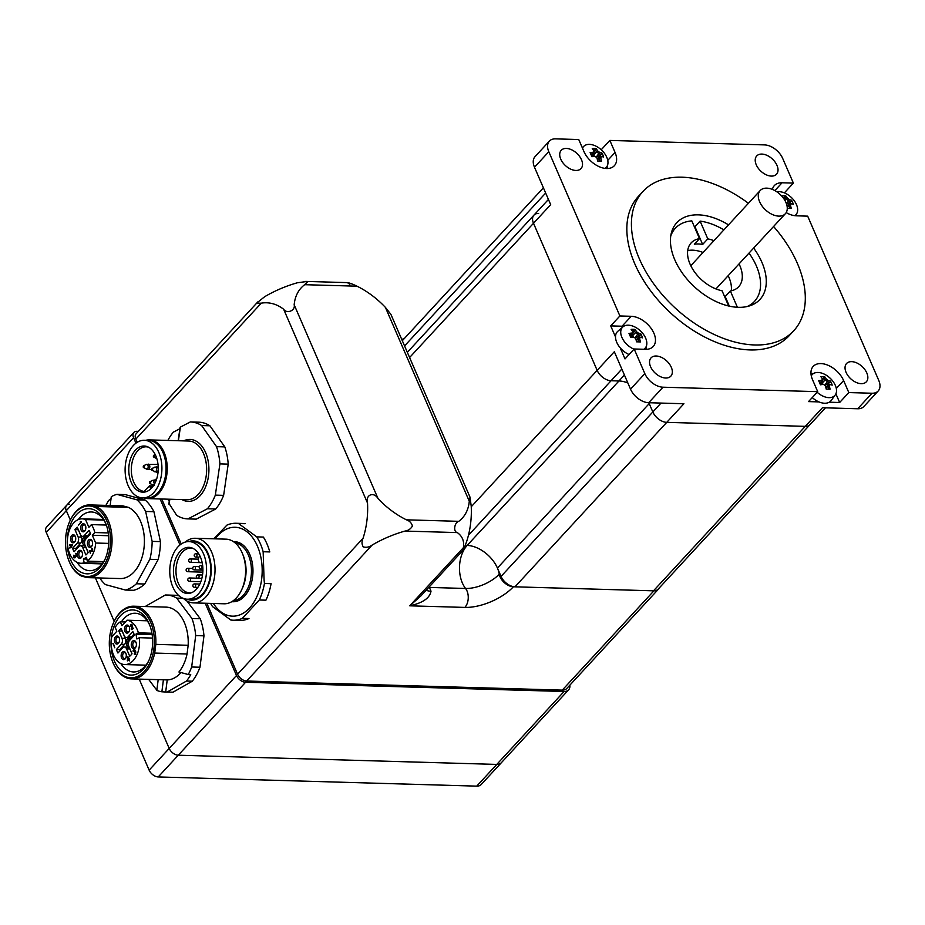 <?xml version="1.0" encoding="UTF-8"?>
<svg xmlns="http://www.w3.org/2000/svg" width="925" height="925" viewBox="0 0 925 925"><rect width="100%" height="100%" fill="white"/><g stroke="black" fill="none" stroke-linecap="round" stroke-linejoin="round"><path stroke-width="1.39" d="M753.655 248.073A56.575 35.138 -137.3 0 1 759.934 299.457A56.575 35.138 -137.3 0 1 694.525 286.912A56.575 35.138 -137.3 0 1 676.788 222.717A56.575 35.138 -137.3 0 1 698.352 214.854A56.575 35.138 -137.3 0 1 728.507 224.867M623.612 326.352A20.211 12.545 42.7 0 0 622.051 326.224L610.72 325.901L619.889 315.968L631.208 316.292A20.211 12.545 -137.3 0 1 650.992 328.202A20.211 12.545 -137.3 0 1 653.212 346.517A20.211 12.545 -137.3 0 1 645.5 349.315L634.18 348.991L625.011 358.923L620.236 347.881M646.286 349.326A20.211 12.545 42.7 0 0 645.974 346.991M601.227 149.769L609.853 140.427L615.056 152.452A20.211 12.545 -137.3 0 1 614.35 165.714A20.211 12.545 -137.3 0 1 598.729 166.477A20.211 12.545 -137.3 0 1 583.952 151.561L578.749 139.536L555.532 138.866A16.164 10.036 -137.3 0 0 549.369 141.109A16.164 10.036 -137.3 0 0 548.803 151.712L619.889 315.968M607.436 168.523A20.211 12.545 42.7 0 0 607.124 166.199M818.949 401.901L808.543 401.6L817.712 391.668L812.508 379.643A20.211 12.545 -137.3 0 1 813.214 366.392A20.211 12.545 -137.3 0 1 828.823 365.618A20.211 12.545 -137.3 0 1 843.612 380.545L848.815 392.57L839.646 402.502L835.899 393.83M813.306 373.642A20.211 12.545 42.7 0 0 810.959 373.515M839.646 402.502L829.251 402.202M615.507 336.943L610.72 325.901M786.192 212.6A20.211 12.545 -137.3 0 0 796.344 215.814L807.675 216.138L878.75 380.395A16.164 10.036 -137.3 0 1 878.183 390.998A16.164 10.036 -137.3 0 1 872.021 393.241L857.706 408.757L822.452 407.74L805.27 426.356A12.395 7.701 42.7 0 0 809.999 424.633A12.395 7.701 -137.3 0 1 805.27 426.356L666.752 422.355L805.27 426.356L653.489 590.821A12.395 7.701 42.7 0 0 658.207 589.098L825.505 407.833M661.028 403.08L652.83 411.96A12.395 7.701 42.7 0 0 666.752 422.355A12.395 7.701 -137.3 0 1 652.83 411.96L649.211 403.589A26.941 16.731 42.7 0 0 648.818 402.722A26.941 16.731 -137.3 0 1 649.211 403.589L652.83 411.96L501.049 576.425A12.395 7.701 42.7 0 0 514.971 586.82L653.489 590.821M627.855 382.973A26.941 16.731 42.7 0 0 618.941 380.973L611.067 380.742A12.395 7.701 -137.3 0 1 597.145 370.347A12.395 7.701 42.7 0 0 611.067 380.742L618.941 380.973A26.941 16.731 -137.3 0 1 627.855 382.973M644.841 373.642L630.526 389.147A16.164 10.036 42.7 0 0 648.679 402.722L663.005 387.205A16.164 10.036 -137.3 0 1 644.841 373.642L634.18 348.991M548.433 199.442L533.933 215.143A12.395 7.701 42.7 0 0 533.505 223.272A12.395 7.701 -137.3 0 1 533.933 215.143A12.395 7.701 -137.3 0 1 538.662 213.421M409.59 357.536L533.505 223.272L597.145 370.347L533.505 223.272L550.687 204.656L534.488 167.228L548.803 151.712M630.526 389.147L614.327 351.731L471.241 506.761M771.381 176.097A13.47 8.371 -137.3 0 1 758.199 168.165A13.47 8.371 -137.3 0 1 756.719 155.955A13.47 8.371 -137.3 0 1 761.853 154.082A13.47 8.371 -137.3 0 1 775.046 162.014A13.47 8.371 -137.3 0 1 776.514 174.224A13.47 8.371 -137.3 0 1 771.381 176.097M861.21 383.667A13.47 8.371 -137.3 0 1 848.017 375.735A13.47 8.371 -137.3 0 1 846.548 363.525A13.47 8.371 -137.3 0 1 851.682 361.652A13.47 8.371 -137.3 0 1 864.863 369.584A13.47 8.371 -137.3 0 1 866.343 381.794A13.47 8.371 -137.3 0 1 861.21 383.667M514.971 586.82L683.933 403.739L648.679 402.722M773.566 226.486A102.64 63.756 -137.3 0 1 793.789 330.699A102.64 63.756 -137.3 0 1 675.123 307.944A102.64 63.756 -137.3 0 1 642.933 191.475A102.64 63.756 -137.3 0 1 682.06 177.207A102.64 63.756 -137.3 0 1 748.429 203.292M793.789 330.699L789.21 335.671A102.64 63.756 -137.3 0 1 670.544 312.904A102.64 63.756 -137.3 0 1 638.354 196.435L642.933 191.475M549.369 141.109L535.055 156.626A16.164 10.036 42.7 0 0 534.488 167.228M609.853 140.427L764.559 144.901A16.164 10.036 -137.3 0 1 782.712 158.464L793.384 183.115L784.377 192.863M872.021 393.241L848.815 392.57M772.375 189.417A20.211 12.545 -137.3 0 1 774.352 185.59A20.211 12.545 -137.3 0 1 782.053 182.78L793.384 183.115M817.712 391.668L663.005 387.205M656.172 356.009A13.47 8.371 -137.3 0 1 669.365 363.941A13.47 8.371 -137.3 0 1 670.833 376.151A13.47 8.371 -137.3 0 1 665.699 378.024A13.47 8.371 -137.3 0 1 652.518 370.081A13.47 8.371 -137.3 0 1 651.038 357.882A13.47 8.371 -137.3 0 1 656.172 356.009M566.354 148.439A13.47 8.371 -137.3 0 1 579.536 156.371A13.47 8.371 -137.3 0 1 581.016 168.581A13.47 8.371 -137.3 0 1 575.882 170.454A13.47 8.371 -137.3 0 1 562.689 162.511A13.47 8.371 -137.3 0 1 561.221 150.312A13.47 8.371 -137.3 0 1 566.354 148.439M857.706 408.757A16.164 10.036 42.7 0 0 863.869 406.514L878.183 390.998M694.305 226.625A53.881 33.473 -137.3 0 1 694.952 226.706L700.109 221.121A53.881 33.473 -137.3 0 1 723.882 229.886M749.019 253.092A53.881 33.473 -137.3 0 1 754.522 301.353A53.881 33.473 -137.3 0 1 747.169 306.533M670.752 236.014A53.881 33.473 -137.3 0 1 675.331 228.267A53.881 33.473 -137.3 0 1 691.819 220.878L699.508 238.638A32.329 20.084 42.7 0 0 691.172 242.882A32.329 20.084 42.7 0 0 693.241 270.031A32.329 20.084 42.7 0 0 722.055 290.739L728.657 306.002M694.952 226.706L702.642 244.466A32.329 20.084 42.7 0 0 698.34 243.98A32.329 20.084 42.7 0 0 694.351 244.223L699.508 238.638M713.903 240.685A32.329 20.084 42.7 0 0 707.798 238.881L700.109 221.121M707.798 238.881L702.642 244.466M737.398 307.285L730.345 290.982A32.329 20.084 42.7 0 0 738.682 286.738A32.329 20.084 42.7 0 0 739.052 263.891M724.61 296.647A32.329 20.084 42.7 0 0 725.188 296.567L730.345 290.982M725.188 296.567L729.339 306.152M687.703 250.606A32.329 20.084 -137.3 0 1 692.605 250.178A32.329 20.084 -137.3 0 1 703.023 252.479M728.172 275.685A32.329 20.084 -137.3 0 1 731.259 290.808M760.2 190.527A17.113 10.626 42.7 0 0 765.565 209.94A17.113 10.626 42.7 0 0 785.348 213.733A17.113 10.626 42.7 0 0 783.475 198.227A17.113 10.626 42.7 0 0 766.721 188.145A17.113 10.626 42.7 0 0 760.2 190.527L691.472 265.001A17.113 10.626 42.7 0 0 690.836 265.81M715.857 288.901A17.113 10.626 42.7 0 0 716.609 288.207L785.348 213.733M543.403 187.821L402.78 340.203A12.395 7.701 42.7 0 0 402.34 340.758M501.049 576.425L497.43 568.054A26.941 16.731 42.7 0 0 467.16 545.438L465.24 545.38L467.16 545.438A26.941 16.731 -137.3 0 1 499.257 574.148A25.877 11.782 -23.4 0 1 465.576 588.473A26.941 17.193 91.7 0 1 467.16 545.438L624.421 375.041M787.256 207.778A26.316 16.789 91.7 0 1 787.36 208.31A25.75 2.162 -2.3 0 1 789.36 208.356A25.75 2.162 -2.3 0 1 791.21 208.414A26.316 16.789 -88.3 0 0 790.424 205.177A26.004 3.365 -53.2 0 0 791.141 203.812L789.892 203.454A25.276 11.505 156.6 0 1 791.939 203.916A25.276 11.505 156.6 0 1 792.054 203.951L793.349 204.344A25.75 22.223 -52.6 0 0 791.58 200.251A26.316 11.979 156.6 0 0 789.372 199.719A26.004 20.096 -152.4 0 0 787.441 198.274L786.238 199.176A25.067 19.379 27.6 0 1 788.898 201.164A25.276 11.505 -23.4 0 1 791.072 201.673L786.597 204.263M789.372 199.719L786.458 203.835M787.441 198.274A26.316 16.789 -88.3 0 0 785.811 195.95A25.75 18.142 126.3 0 0 781.96 195.834A26.316 16.789 91.7 0 1 783.591 198.17A26.004 3.365 126.8 0 1 783.521 198.297M783.591 198.17L784.088 199.118M787.117 206.46L789.892 203.454A25.067 3.237 126.8 0 1 788.909 205.338L788.898 205.35A25.276 16.13 91.7 0 1 789.661 208.356M790.424 205.177L788.909 205.338L787.256 207.131M791.141 203.812A26.316 11.979 -23.4 0 1 793.083 204.252A26.316 11.979 -23.4 0 1 793.349 204.344M791.58 200.251L791.072 201.673M787.51 208.31A25.276 16.13 -88.3 0 0 787.163 206.761M784.007 198.968L784.654 196.886A25.276 16.13 91.7 0 1 786.227 199.176L784.967 200.54M776.896 191.857A15.413 9.574 -137.3 0 1 779.162 191.672A15.413 9.574 -137.3 0 1 793.939 200.332A15.413 9.574 -137.3 0 1 796.367 214.195A15.413 9.574 -137.3 0 1 794.783 215.687M784.654 196.886L785.811 195.95M826.303 379.077A26.316 16.789 -88.3 0 0 824.672 376.741A25.75 18.142 126.3 0 0 820.822 376.637A26.316 16.789 91.7 0 1 822.441 378.961A26.004 3.365 126.8 0 1 821.735 380.337A26.316 11.979 156.6 0 0 818.683 380.718A25.75 6.232 73.9 0 1 820.452 384.8A26.316 11.979 -23.4 0 1 823.504 384.418A26.004 20.096 27.6 0 1 825.435 385.864A26.316 16.789 91.7 0 1 826.222 389.113A25.75 2.162 -2.3 0 1 828.222 389.147A25.75 2.162 -2.3 0 1 830.072 389.217A26.316 16.789 -88.3 0 0 829.286 385.979A26.004 3.365 -53.2 0 0 830.003 384.615L828.754 384.257A25.276 11.505 156.6 0 1 830.8 384.719A25.276 11.505 156.6 0 1 830.916 384.754L832.199 385.135A25.75 22.223 -52.6 0 0 830.43 381.054A26.316 11.979 156.6 0 0 828.233 380.522A26.004 20.096 -152.4 0 0 826.303 379.077L825.1 379.978A25.067 19.379 27.6 0 1 827.759 381.967A25.276 11.505 -23.4 0 1 829.933 382.476L824.846 385.413M828.233 380.522L824.707 385.297M821.735 380.337L821.955 381.794A25.067 3.237 -53.2 0 0 822.938 379.921L822.441 378.961M825.435 385.864L825.609 386.072A25.276 16.13 -88.3 0 1 826.372 389.113M823.504 384.418L822.926 384.083A25.276 11.505 156.6 0 0 820.29 384.384M825.944 387.286L828.754 384.257A25.067 3.237 126.8 0 1 827.759 386.141L827.759 386.153A25.276 16.13 91.7 0 1 828.511 389.159M829.286 385.979L827.759 386.141L826.106 387.933M830.003 384.615A26.316 11.979 -23.4 0 1 831.933 385.054A26.316 11.979 -23.4 0 1 832.199 385.135M830.43 381.054L829.933 382.476M819.33 382.106A25.276 11.505 -23.4 0 1 821.943 381.817L821.955 381.794M822.868 379.77L823.516 377.689A25.276 16.13 91.7 0 1 825.077 379.978L821.631 383.713L822.626 380.557M821.943 381.817L820.07 383.852M811.271 375.839A15.413 9.574 -137.3 0 1 812.624 374.151A15.413 9.574 -137.3 0 1 818.024 372.474A15.413 9.574 -137.3 0 1 832.801 381.135A15.413 9.574 -137.3 0 1 835.217 394.998L831.217 400.456A16.164 10.036 -137.3 0 1 824.614 403.242A16.164 10.036 -137.3 0 1 812.266 397.577M835.217 394.998A15.413 9.574 -137.3 0 1 828.927 397.658A15.413 9.574 -137.3 0 1 817.168 392.258M823.516 377.689L824.672 376.741M597.747 150.983A26.316 16.789 -88.3 0 0 596.116 148.659A25.75 18.142 126.3 0 0 592.266 148.543A26.316 16.789 91.7 0 1 593.896 150.879A26.004 3.365 126.8 0 1 593.179 152.243A26.316 11.979 156.6 0 0 590.127 152.625A25.75 6.232 73.9 0 1 591.896 156.707A26.316 11.979 -23.4 0 1 594.948 156.337A26.004 20.096 27.6 0 1 596.879 157.782A26.316 16.789 91.7 0 1 597.666 161.019A25.75 2.162 -2.3 0 1 599.666 161.066A25.75 2.162 -2.3 0 1 601.516 161.123A26.316 16.789 -88.3 0 0 600.73 157.886A26.004 3.365 -53.2 0 0 601.447 156.522L600.198 156.163A25.276 11.505 156.6 0 1 602.244 156.626A25.276 11.505 156.6 0 1 602.36 156.66L603.643 157.053A25.75 22.223 -52.6 0 0 601.874 152.96A26.316 11.979 156.6 0 0 599.678 152.428A26.004 20.096 -152.4 0 0 597.747 150.983L596.544 151.885A25.067 19.379 27.6 0 1 599.203 153.874A25.276 11.505 -23.4 0 1 601.377 154.383L596.29 157.319M599.678 152.428L596.151 157.204M593.179 152.243L593.399 153.712A25.067 3.237 -53.2 0 0 594.382 151.827L593.896 150.879M596.879 157.782L597.053 157.99A25.276 16.13 -88.3 0 1 597.816 161.019M594.948 156.337L594.393 156.001A25.276 11.505 156.6 0 0 591.734 156.302M597.388 159.192L600.198 156.163A25.067 3.237 126.8 0 1 599.203 158.048L599.203 158.059A25.276 16.13 91.7 0 1 599.955 161.066M600.73 157.886L599.203 158.048L597.55 159.84M601.447 156.522A26.316 11.979 -23.4 0 1 603.378 156.972A26.316 11.979 -23.4 0 1 603.643 157.053M601.874 152.96L601.377 154.383M590.774 154.024A25.276 11.505 -23.4 0 1 593.388 153.723L591.514 155.758M594.312 151.677L594.96 149.596A25.276 16.13 91.7 0 1 596.532 151.885L593.075 155.631L594.07 152.463M582.496 148.197A15.413 9.574 -137.3 0 1 584.068 146.058A15.413 9.574 -137.3 0 1 589.468 144.381A15.413 9.574 -137.3 0 1 604.245 153.041A15.413 9.574 -137.3 0 1 606.661 166.916A15.413 9.574 -137.3 0 1 605.089 168.396M594.96 149.596L596.116 148.659M636.597 331.786A26.316 16.789 -88.3 0 0 634.978 329.462A25.75 18.142 126.3 0 0 631.128 329.346A26.316 16.789 91.7 0 1 632.746 331.682A26.004 3.365 126.8 0 1 632.029 333.046A26.316 11.979 156.6 0 0 628.988 333.428A25.75 6.232 73.9 0 1 630.757 337.509A26.316 11.979 -23.4 0 1 633.798 337.128A26.004 20.096 27.6 0 1 635.741 338.573A26.316 16.789 91.7 0 1 636.516 341.822A25.75 2.162 -2.3 0 1 638.528 341.868A25.75 2.162 -2.3 0 1 640.378 341.926A26.316 16.789 -88.3 0 0 639.591 338.689A26.004 3.365 -53.2 0 0 640.297 337.324L639.048 336.966A25.276 11.505 156.6 0 1 641.106 337.428A25.276 11.505 156.6 0 1 641.222 337.463L642.505 337.856A25.75 22.223 -52.6 0 0 640.736 333.763A26.316 11.979 156.6 0 0 638.528 333.231A26.004 20.096 -152.4 0 0 636.597 331.786L635.406 332.688A25.067 19.379 27.6 0 1 638.065 334.677A25.276 11.505 -23.4 0 1 640.239 335.185L635.151 338.122M638.528 333.231L635.001 338.007M632.029 333.046L632.261 334.503A25.067 3.237 -53.2 0 0 633.243 332.63L632.746 331.682M635.741 338.573L635.914 338.781A25.276 16.13 -88.3 0 1 636.678 341.822M633.798 337.128L633.232 336.792A25.276 11.505 156.6 0 0 630.596 337.105M636.25 339.995L639.048 336.966A25.067 3.237 126.8 0 1 638.065 338.851L638.053 338.862A25.276 16.13 91.7 0 1 638.817 341.868M639.591 338.689L638.065 338.851L636.412 340.643M640.297 337.324A26.316 11.979 -23.4 0 1 642.239 337.764A26.316 11.979 -23.4 0 1 642.505 337.856M640.736 333.763L640.239 335.185M629.624 334.827A25.276 11.505 -23.4 0 1 632.249 334.526L630.376 336.561M633.163 332.48L633.822 330.398A25.276 16.13 91.7 0 1 635.382 332.688L631.937 336.422L632.92 333.266M629.069 354.529A16.164 10.036 -137.3 0 1 617.091 343.106A16.164 10.036 -137.3 0 1 617.819 331.289L622.93 326.86A15.413 9.574 -137.3 0 1 628.329 325.184A15.413 9.574 -137.3 0 1 643.106 333.844A15.413 9.574 -137.3 0 1 645.523 347.708A15.413 9.574 -137.3 0 1 643.823 349.268M634.018 349.176A15.413 9.574 -137.3 0 1 622.317 338.296A15.413 9.574 -137.3 0 1 622.93 326.86M633.822 330.398L634.978 329.462M470.004 497.141L390.928 314.408L385.413 307.412L469.287 501.246L470.027 497.188L471.207 506.079A64.657 41.255 -88.3 0 1 466.72 541.287C464.362 548.34 461.691 553.381 463.356 547.716L463.02 550.294L420.91 595.92L409.729 605.817C422.713 602.973 429.801 598.105 431.004 591.214A16.164 5.943 -17.4 0 1 426.228 590.162M469.287 501.246A64.657 40.157 -137.3 0 1 458.777 521.33L406.433 519.827A64.657 40.157 -137.3 0 1 378.047 498.61L294.173 304.776A64.657 40.157 -137.3 0 1 304.683 284.692L357.015 286.195C350.413 282.957 344.759 281.454 349.87 284.252M357.015 286.195A64.657 40.157 -137.3 0 1 385.413 307.412M258.144 301.562L136.102 433.802A8.082 5.018 42.7 0 0 135.825 439.109L261.278 303.157L257.52 303.261L257.474 302.452L264.642 296.728A64.657 29.427 156.6 0 1 297.526 282.738L306.626 281.535L307.227 282.113L304.683 284.692M261.278 303.157A64.657 41.255 91.7 0 1 283.651 309.251L367.526 503.084C365.109 494.933 373.827 491.221 378.047 498.61M294.173 304.776C295.63 310.499 286.9 314.222 283.651 309.251M135.825 439.109L137.201 442.3M161.736 499.003L181.219 544.016M206.865 603.285L237.575 674.232A8.082 5.018 42.7 0 0 246.651 681.02L372.116 545.079C369.41 547.126 366.462 547.739 363.271 546.918C361.675 544.27 361.606 541.391 363.039 538.292L237.575 674.232M367.526 503.084A64.657 41.255 91.7 0 1 363.039 538.292M406.433 519.827C409.567 520.902 411.567 522.96 412.423 526.013C410.804 528.869 408.33 530.568 405 531.077L457.332 532.592C453.077 531.944 454.267 522.602 458.777 521.33M372.116 545.079A64.657 29.427 -23.4 0 1 405 531.077M457.332 532.592A64.657 29.427 -23.4 0 1 463.356 547.716L409.729 605.817L464.882 607.413A37.266 16.962 156.6 0 0 513.375 586.774L653.906 590.832L562.261 690.131L246.651 681.02M562.261 690.131A11.852 7.365 42.7 0 0 566.782 688.489L658.415 589.19A11.852 7.365 -137.3 0 1 653.906 590.832M659.201 588.023A11.852 7.365 -137.3 0 1 658.415 589.19M513.375 586.774A11.852 7.365 -137.3 0 1 499.257 574.148M401.855 339.648A11.852 7.365 -137.3 0 1 404.294 338.55M156.556 466.778A2.694 1.723 91.7 0 1 157.655 467.46A2.694 1.723 91.7 0 1 158.071 470.443A2.694 1.723 91.7 0 1 156.406 472.166L151.804 470.224A0.925 0.59 91.7 0 1 152.417 468.651A0.925 0.59 91.7 0 1 151.804 470.224L151.862 468.455L156.556 466.778M201.627 425.546A48.493 30.941 -88.3 0 0 190.538 421.95L198.829 422.182A48.493 30.941 -88.3 0 1 209.917 425.789L201.627 425.546L216.519 446.648A48.493 30.941 91.7 0 1 219.907 463.887L215.34 495.129A48.493 30.941 91.7 0 1 207.42 508.762L187.96 518.902A48.493 30.941 91.7 0 1 187.74 518.89A48.493 30.941 91.7 0 1 176.64 515.283L169.171 503.743M167.864 440.427A48.493 30.941 91.7 0 1 173.333 432.148L179.901 428.738M198.829 422.182A48.493 30.941 -88.3 0 0 198.609 422.182L190.758 421.95M190.538 421.95A48.493 30.941 -88.3 0 0 190.307 421.939L180.387 427.107L178.398 440.728M144.092 497.962A29.369 18.731 -88.3 0 0 147.642 498.598A29.369 18.731 -88.3 0 0 162.21 488.678A29.369 18.731 -88.3 0 0 161.274 447.238A29.369 18.731 -88.3 0 0 149.341 439.895A29.369 18.731 -88.3 0 0 145.757 440.323M209.917 425.789L224.81 446.891A48.493 30.941 91.7 0 1 228.209 464.13L223.63 495.361A48.493 30.941 91.7 0 1 215.71 508.993L196.25 519.133A48.493 30.941 91.7 0 1 196.031 519.133A48.493 30.941 91.7 0 1 195.811 519.122M216.519 446.648L224.81 446.891M167.714 499.176L169.263 501.373M144.346 440.288L148.497 440.404A28.825 18.396 91.7 0 1 165.598 474.941A28.825 18.396 91.7 0 1 146.832 498.032L142.681 497.916A28.825 18.396 -88.3 0 0 161.447 474.826A28.825 18.396 -88.3 0 0 144.346 440.288A28.825 18.396 -88.3 0 0 125.58 463.379A28.825 18.396 -88.3 0 0 142.681 497.916M129.153 464.523A23.079 14.731 91.7 0 1 132.737 453.828A23.079 14.731 91.7 0 1 147.433 446.694A23.079 14.731 91.7 0 1 158.233 469.53A23.079 14.731 91.7 0 1 146.138 491.695A23.079 14.731 91.7 0 1 129.153 464.523M153.296 485.949L149.468 485.833L143.988 491.429A22.362 14.268 -88.3 0 0 147.133 491.314M146.647 491.51L143.988 491.429A22.362 14.268 91.7 0 1 132.194 477.473A22.362 14.268 91.7 0 1 135.142 454.36A22.362 14.268 91.7 0 1 146.231 446.81A22.362 14.268 91.7 0 1 148.405 447.133M149.468 485.833L149.838 486.735A3.769 2.405 -88.3 0 0 151.318 488.342M154.29 484.388A3.769 2.405 -88.3 0 0 153.92 482.561L153.562 481.671L156.868 478.283M187.96 518.902L196.25 519.133M207.42 508.762L215.71 508.993M215.34 495.129L223.63 495.361M219.907 463.887L228.209 464.13M191.787 592.613A22.362 14.268 91.7 0 1 189.602 592.809A22.362 14.268 91.7 0 1 176.247 566.643A22.362 14.268 91.7 0 1 190.885 548.109A22.362 14.268 91.7 0 1 193.059 548.433M199.95 556.052L199.268 556.804A3.237 2.058 -88.3 0 0 198.424 560.388A3.237 2.058 -88.3 0 0 200.32 562.678A3.237 2.058 -88.3 0 0 201.558 562.088L201.951 561.66M173.727 566.458A23.079 14.731 91.7 0 1 192.088 547.993A23.079 14.731 91.7 0 1 202.887 570.829A23.079 14.731 91.7 0 1 190.793 592.994A23.079 14.731 91.7 0 1 173.727 566.458M184.549 598.799A28.825 18.396 91.7 0 1 169.899 567.673A28.825 18.396 91.7 0 1 189.001 541.587A28.825 18.396 91.7 0 1 191.799 542.004A28.825 18.396 91.7 0 1 206.437 573.13A28.825 18.396 91.7 0 1 187.336 599.215A28.825 18.396 91.7 0 1 184.549 598.799M189.001 541.587L193.152 541.703A28.825 18.396 91.7 0 1 195.938 542.119A28.825 18.396 91.7 0 1 210.588 573.257A28.825 18.396 91.7 0 1 191.487 599.331L187.336 599.215M188.758 541.576A29.635 18.905 91.7 0 1 210.865 575.581A29.635 18.905 91.7 0 1 187.093 599.203M183.462 598.452A32.329 20.628 -88.3 0 0 185.231 599.909A32.329 20.628 -88.3 0 0 193.464 602.892A32.329 20.628 -88.3 0 0 214.623 576.09A32.329 20.628 -88.3 0 0 203.558 541.241A32.329 20.628 -88.3 0 0 195.325 538.269A32.329 20.628 -88.3 0 0 185.093 542.131M193.464 602.892L224.047 603.782A32.329 20.628 -88.3 0 0 241.541 590.046A32.329 20.628 -88.3 0 0 245.218 576.98A32.329 20.628 -88.3 0 0 242.581 553.867A32.329 20.628 -88.3 0 0 234.141 542.131A32.329 20.628 -88.3 0 0 225.908 539.148L195.325 538.269M241.541 590.046L242.408 588.184A28.964 18.477 -88.3 0 0 243.344 555.775L242.581 553.867M215.248 538.836A44.469 28.374 91.7 0 1 248.108 532.742A44.469 28.374 91.7 0 1 261.625 579.304A44.469 28.374 91.7 0 1 259.231 590.381A44.469 28.374 91.7 0 1 213.386 603.47M213.848 538.801L226.891 525.134A48.493 30.941 91.7 0 1 236.025 523.273A48.493 30.941 91.7 0 1 238.488 523.492L256.722 536.87L263.359 537.067A48.493 30.941 91.7 0 1 269.788 551.936L263.151 551.739L264.076 579.825L264.446 583.478L271.083 583.675A48.493 30.941 91.7 0 1 265.926 600.186L259.289 599.99L242.35 618.351A48.493 30.941 91.7 0 1 233.216 620.212A48.493 30.941 91.7 0 1 230.753 619.993L212.519 606.603A48.493 30.941 91.7 0 1 210.634 603.389M238.488 523.492L245.125 523.689A48.493 30.941 91.7 0 0 242.651 523.457L236.025 523.273M242.35 618.351L248.975 618.536A48.493 30.941 91.7 0 1 239.852 620.409L233.216 620.212M264.446 583.478A48.493 30.941 91.7 0 1 259.289 599.99M256.722 536.87A48.493 30.941 91.7 0 1 263.151 551.739M90.199 532.835L87.574 535.679A4.313 2.752 91.7 0 1 85.921 536.465L82.602 536.361A4.313 2.752 -88.3 0 1 80.44 534.534L77.249 527.181A15.621 9.967 -88.3 0 0 74.96 529.655L78.151 537.02L81.469 537.113A4.313 2.752 91.7 0 1 80.695 543.125L75.908 548.317A15.621 9.967 -88.3 0 0 76.278 549.392M82.602 536.361A4.313 2.752 -88.3 0 0 84.256 535.575L89.043 530.395A15.621 9.967 -88.3 0 1 90.569 533.91L85.782 539.102A4.313 2.752 -88.3 0 0 85.007 545.102L88.199 552.468A15.621 9.967 -88.3 0 1 85.909 554.954L82.718 547.588A4.313 2.752 -88.3 0 0 80.556 545.762A4.313 2.752 -88.3 0 0 78.902 546.548L74.116 551.739A15.621 9.967 -88.3 0 1 72.589 548.213L75.908 548.317M82.209 552.468A2.96 1.896 -88.3 0 0 80.799 551.393A2.96 1.896 -88.3 0 0 79.666 551.936A2.96 1.896 -88.3 0 0 78.891 555.231A2.96 1.896 -88.3 0 0 80.625 557.324A2.96 1.896 -88.3 0 0 82.094 556.33M82.418 555.023A4.047 2.578 -88.3 0 0 82.082 552.132A4.047 2.578 -88.3 0 0 78.463 551.034A4.047 2.578 -88.3 0 0 78.012 557.197A4.047 2.578 -88.3 0 0 81.955 556.653A4.047 2.578 -88.3 0 0 82.418 555.023M81.435 521.908L78.602 525.053L81.458 521.954L80.117 521.954L81.365 521.989M78.382 524.556L79.041 524.579M80.117 521.954L80.752 521.989M73.676 556.896L74.832 557.902L76.752 555.717L76.706 554.156L75.734 553.37L76.382 555.694L75.33 555.324L74.555 557.451L73.907 555.139L74.127 556.908M73.931 557.474L75.237 557.578M94.824 532.534L92.315 535.251L95.68 543.021A22.223 14.176 91.7 0 1 87.297 561.151L86.534 557.336L83.412 558.977L84.175 562.793A22.223 14.176 -88.3 0 1 80.938 563.279A22.223 14.176 -88.3 0 1 67.409 540.651A22.223 14.176 -88.3 0 1 82.221 518.844A22.223 14.176 -88.3 0 1 85.528 519.561L88.892 527.331L91.39 524.614A22.223 14.176 91.7 0 1 94.824 532.534L108.26 532.927M70.624 538.072A4.047 2.578 -88.3 0 0 72.104 542.501A4.047 2.578 -88.3 0 0 75.214 541.09A4.047 2.578 -88.3 0 0 75.353 536.569A4.047 2.578 -88.3 0 0 71.722 535.459A4.047 2.578 -88.3 0 0 70.624 538.072M80.695 543.125L77.376 543.021L72.589 548.213M77.376 543.021A4.313 2.752 -88.3 0 0 78.151 537.02M72.451 544.49L69.687 544.906L70.439 546.663L69.78 548.028L71.317 547.438L72.451 544.49M89.575 550.514L90.407 553.485L89.829 551.103L92.477 551.242L92.673 548.988L91.494 548.548L92.292 550.803L89.575 550.514M80.741 527.1A4.047 2.578 -88.3 0 0 82.221 531.528A4.047 2.578 -88.3 0 0 85.343 530.118A4.047 2.578 -88.3 0 0 85.47 525.597A4.047 2.578 -88.3 0 0 81.851 524.487A4.047 2.578 -88.3 0 0 80.741 527.1M92.546 544.05A4.047 2.578 -88.3 0 0 92.211 541.16A4.047 2.578 -88.3 0 0 88.58 540.061A4.047 2.578 -88.3 0 0 88.141 546.224A4.047 2.578 -88.3 0 0 92.084 545.681A4.047 2.578 -88.3 0 0 92.546 544.05M75.862 553.878L76.567 553.902M74.127 557.706L75.087 557.729M91.98 550.918L92.708 550.942M91.899 548.86L92.593 548.883M92.049 548.918L92.639 548.941M91.494 548.548L92.396 548.571M89.829 551.103L92.303 551.369M89.263 550.849L90.615 551.127M85.597 525.932A2.96 1.896 -88.3 0 0 84.187 524.857A2.96 1.896 -88.3 0 0 83.053 525.4A2.96 1.896 -88.3 0 0 82.244 527.308A2.96 1.896 -88.3 0 0 84.013 530.777A2.96 1.896 -88.3 0 0 85.482 529.782M78.336 529.678A15.621 9.967 -88.3 0 0 78.278 529.759L81.469 537.113M80.556 545.762L83.874 545.854A4.313 2.752 91.7 0 1 86.037 547.681L88.141 552.549M85.042 545.183A4.047 2.578 91.7 0 1 82.452 542.547A4.047 2.578 91.7 0 1 83.47 537.853A4.047 2.578 91.7 0 1 86.661 538.142M92.338 541.507A2.96 1.896 -88.3 0 0 90.927 540.42A2.96 1.896 -88.3 0 0 89.794 540.963A2.96 1.896 -88.3 0 0 89.02 544.258A2.96 1.896 -88.3 0 0 90.754 546.351A2.96 1.896 -88.3 0 0 92.223 545.357M75.468 536.905A2.96 1.896 -88.3 0 0 74.069 535.829A2.96 1.896 -88.3 0 0 72.936 536.373A2.96 1.896 -88.3 0 0 72.162 539.657A2.96 1.896 -88.3 0 0 73.896 541.749A2.96 1.896 -88.3 0 0 75.364 540.755M106.329 525.042L91.39 524.614M103.808 520.093L85.528 519.561M102.525 563.325L84.175 562.793M83.412 558.977L86.881 559.082M103.681 561.625L87.297 561.151M108.734 543.391L95.68 543.021M108.607 535.725L92.315 535.251M74.96 529.655L78.278 529.759M70.046 544.501L70.959 545.022M72.474 544.536L71.294 544.548M69.687 544.906L70.924 544.941M69.595 547.588L70.173 547.6M70.439 546.663L71.028 546.675M75.457 553.555L76.37 553.589M75.584 556.33L76.185 556.353M84.614 543.623A2.96 1.896 91.7 0 1 83.874 540.674A2.96 1.896 91.7 0 1 84.684 538.766A2.96 1.896 91.7 0 1 85.817 538.223A2.96 1.896 91.7 0 1 86.43 538.396M70.265 545.022L71.965 545.01L70.809 546.27L70.265 545.022M70.809 546.27L71.387 546.282M71.965 545.01L72.543 545.033M144.705 584.01L158.152 559.533L149.862 559.301L136.403 583.768L144.705 584.01A48.493 30.941 91.7 0 1 133.697 590.289L125.407 590.046A48.493 30.941 91.7 0 0 136.403 583.768M100.918 578.009L100.733 579.443A48.493 30.941 91.7 0 0 105.45 584.6L125.407 590.046M149.862 559.301A48.493 30.941 91.7 0 0 152.139 541.379L145.641 511.456A48.493 30.941 -88.3 0 0 136.923 499.812L116.966 494.366A48.493 30.941 -88.3 0 0 111.289 496.702L110.168 505.501M116.966 494.366L125.268 494.609L145.213 500.055L136.923 499.812M105.889 505.385L108.456 500.714A48.493 30.941 91.7 0 1 111.058 498.552M87.794 577.628A36.376 23.206 91.7 0 0 101.704 570.991A36.376 23.206 91.7 0 0 111.856 535.471A36.376 23.206 91.7 0 0 96.142 506.461L128.494 507.397A36.376 23.206 91.7 0 1 144.023 547.854A36.376 23.206 91.7 0 1 120.134 578.564L87.794 577.628A36.376 23.206 91.7 0 1 87.066 577.593L81.527 576.078A36.376 23.206 91.7 0 1 69.028 561.07A36.376 23.206 91.7 0 1 68.913 560.77M96.142 506.461L90.615 504.958L122.967 505.894L128.494 507.397M70.069 520.671A36.376 23.206 91.7 0 1 70.207 520.359A36.376 23.206 91.7 0 1 89.887 504.923L122.239 505.848A36.376 23.206 91.7 0 1 122.967 505.894M89.887 504.923A36.376 23.206 91.7 0 1 90.615 504.958M69.248 561.579A35.289 22.512 -88.3 0 0 100.49 570.089A35.289 22.512 -88.3 0 0 104.352 516.289A35.289 22.512 -88.3 0 0 69.93 520.96A35.289 22.512 -88.3 0 0 68.785 560.457A35.289 22.512 -88.3 0 0 69.248 561.579M105.334 522.475A32.595 20.801 -88.3 0 0 76.486 514.612A32.595 20.801 -88.3 0 0 72.913 564.308A32.595 20.801 -88.3 0 0 104.71 559.995A32.595 20.801 -88.3 0 0 105.762 523.504A32.595 20.801 -88.3 0 0 105.334 522.475M78.255 519.607A29.369 18.731 91.7 0 1 80.117 517.329A29.369 18.731 91.7 0 1 91.344 511.964A29.369 18.731 91.7 0 1 106.109 524.406A29.369 18.731 91.7 0 1 106.121 524.452M105.126 559.058A29.369 18.731 91.7 0 1 89.644 570.679A29.369 18.731 91.7 0 1 77.018 562.296M152.139 541.379L160.441 541.611A48.493 30.941 91.7 0 1 158.152 559.533M145.641 511.456L153.932 511.698A48.493 30.941 -88.3 0 0 145.213 500.055M153.932 511.698L160.441 541.611M134.021 634.111L131.396 636.955A4.313 2.752 91.7 0 1 129.754 637.741L126.436 637.637A4.313 2.752 -88.3 0 1 124.262 635.81L121.082 628.445A15.621 9.967 -88.3 0 0 118.793 630.931L121.973 638.296A4.313 2.752 -88.3 0 1 121.21 644.297L116.423 649.489L119.741 649.581A15.621 9.967 -88.3 0 0 120.111 650.668M122.158 630.954A15.621 9.967 -88.3 0 0 122.1 631.023L125.291 638.389A4.313 2.752 91.7 0 1 124.528 644.401L119.741 649.581M116.423 649.489A15.621 9.967 -88.3 0 0 117.938 653.015L122.736 647.824A4.313 2.752 -88.3 0 1 124.378 647.038A4.313 2.752 -88.3 0 1 126.552 648.864L129.731 656.23A15.621 9.967 -88.3 0 0 132.021 653.744L128.841 646.378A4.313 2.752 -88.3 0 1 129.604 640.378L134.391 635.186A15.621 9.967 -88.3 0 0 132.865 631.659L128.078 636.851L131.396 636.955M118.793 630.931L122.1 631.023M136.16 642.782A2.96 1.896 -88.3 0 0 135.038 641.742A2.96 1.896 -88.3 0 0 134.749 641.696A2.96 1.896 -88.3 0 0 133.015 643.268A2.96 1.896 -88.3 0 0 133.096 646.367A2.96 1.896 -88.3 0 0 134.576 647.627A2.96 1.896 -88.3 0 0 136.044 646.633M134.345 640.655A4.047 2.578 -88.3 0 0 131.697 642.482A4.047 2.578 -88.3 0 0 131.685 646.968A4.047 2.578 -88.3 0 0 135.906 646.957A4.047 2.578 -88.3 0 0 136.033 642.436A4.047 2.578 -88.3 0 0 134.345 640.655M112.873 643.395L114.781 647.789L113.347 643.407M134.761 650.761L134.507 652.125L135.247 651.732L135.697 652.622L134.194 653.987L134.796 654.426L135.906 652.125L134.634 649.512L133.142 650.587L133.223 651.593L134.171 649.882L135.062 650.772M134.356 654.218L135.351 654.241M134.981 653.871L135.674 653.894M135.027 651.709L135.732 651.72M120.308 621.82L121.984 625.682L127.026 620.201A22.223 14.176 91.7 0 1 138.392 632.85L135.94 634.134L136.9 638.99L139.351 637.695A22.223 14.176 -88.3 0 1 124.759 664.555A22.223 14.176 -88.3 0 1 111.775 636.735L116.828 631.266L115.162 627.404A22.223 14.176 91.7 0 1 120.308 621.82L125.407 621.97M123.198 659.594A4.047 2.578 -88.3 0 0 125.777 657.929A4.047 2.578 -88.3 0 0 125.916 653.408A4.047 2.578 -88.3 0 0 122.32 652.264A4.047 2.578 -88.3 0 0 121.568 657.941A4.047 2.578 -88.3 0 0 123.198 659.594M126.436 637.637A4.313 2.752 -88.3 0 0 128.078 636.851M127.349 656.542L127.534 660.878L128.679 659.641L129.257 660.947L129.454 658.808L127.777 656.553M131.662 629.567L133.582 628.179L132.044 629.162L132.321 625.416L131.558 624.317L130.333 626.19L131.836 625.115L131.662 629.567L132.275 629.59M116.469 644.02A4.047 2.578 -88.3 0 0 119.047 642.366A4.047 2.578 -88.3 0 0 119.175 637.845A4.047 2.578 -88.3 0 0 115.59 636.689A4.047 2.578 -88.3 0 0 114.827 642.366A4.047 2.578 -88.3 0 0 116.469 644.02M127.604 625.092A4.047 2.578 -88.3 0 0 124.956 626.907A4.047 2.578 -88.3 0 0 124.956 631.393A4.047 2.578 -88.3 0 0 129.176 631.393A4.047 2.578 -88.3 0 0 129.303 626.872A4.047 2.578 -88.3 0 0 127.604 625.092M134.46 651.628L135.64 651.582M134.194 653.987L135.432 654.021M130.772 624.757L131.928 624.918M130.957 624.548L131.974 624.583M132.044 629.162L132.657 629.173M119.302 638.181A2.96 1.896 -88.3 0 0 118.18 637.14A2.96 1.896 -88.3 0 0 117.891 637.105A2.96 1.896 -88.3 0 0 116.157 638.678A2.96 1.896 -88.3 0 0 116.226 641.777A2.96 1.896 -88.3 0 0 117.429 642.979A2.96 1.896 -88.3 0 0 117.718 643.025A2.96 1.896 -88.3 0 0 119.186 642.031M124.378 647.038L127.696 647.13A4.313 2.752 91.7 0 1 129.87 648.957L131.974 653.825M128.876 646.459A4.047 2.578 91.7 0 1 126.575 644.76A4.047 2.578 91.7 0 1 126.586 640.273A4.047 2.578 91.7 0 1 129.234 638.458A4.047 2.578 91.7 0 1 130.494 639.418M129.419 627.208A2.96 1.896 -88.3 0 0 128.297 626.179A2.96 1.896 -88.3 0 0 128.02 626.132A2.96 1.896 -88.3 0 0 126.286 627.705A2.96 1.896 -88.3 0 0 126.355 630.804A2.96 1.896 -88.3 0 0 127.847 632.053A2.96 1.896 -88.3 0 0 129.315 631.058M126.031 653.744A2.96 1.896 -88.3 0 0 124.91 652.715A2.96 1.896 -88.3 0 0 124.632 652.668A2.96 1.896 -88.3 0 0 122.898 654.241A2.96 1.896 -88.3 0 0 122.967 657.34A2.96 1.896 -88.3 0 0 124.459 658.6A2.96 1.896 -88.3 0 0 125.927 657.606M152.521 638.077L139.351 637.695M135.94 634.134L152.151 634.608M151.931 633.243L138.392 632.85M147.237 620.791L127.026 620.201M127.292 660.311L128.043 660.334M128.725 658.762L129.442 658.785M133.547 649.732L134.784 649.766M133.639 649.628L134.738 649.662M128.436 644.898A2.96 1.896 91.7 0 1 127.974 644.17A2.96 1.896 91.7 0 1 127.904 641.071A2.96 1.896 91.7 0 1 129.639 639.499A2.96 1.896 91.7 0 1 129.928 639.545A2.96 1.896 91.7 0 1 130.252 639.672M127.627 659.953L127.673 657.293L128.436 659.074L127.627 659.953L128.367 659.976M128.436 659.074L129.188 659.097M163.401 679.817L161.875 691.784A48.493 30.941 91.7 0 1 156.822 690.408L158.187 679.667M145.607 606.534A48.493 30.941 -88.3 0 1 146.023 606.002L165.309 595.006A48.493 30.941 91.7 0 1 166.407 595.006A48.493 30.941 91.7 0 1 176.698 598.117L191.972 618.524A48.493 30.941 91.7 0 1 195.684 635.602L191.672 666.994A48.493 30.941 91.7 0 1 188.249 674.533L190.735 674.603A48.493 30.941 91.7 0 1 186.492 681.043L167.205 692.027A48.493 30.941 91.7 0 1 166.107 692.027A48.493 30.941 91.7 0 1 165.679 692.016L167.217 679.91L131.616 678.904A36.376 23.206 91.7 0 1 112.862 662.346A36.376 23.206 91.7 0 1 112.734 662.046M161.875 691.784L165.679 692.016M156.926 689.553A48.493 30.941 91.7 0 1 155.816 688.928L148.682 679.401M166.107 692.027L171.911 692.201A48.493 30.941 -88.3 0 0 173.01 692.201L167.205 692.027M191.972 618.524L200.262 618.767L187.023 601.077M176.698 598.117L183.069 598.302M200.262 618.767A48.493 30.941 91.7 0 1 203.974 635.833L195.684 635.602M191.672 666.994L199.973 667.237L203.974 635.833M186.492 681.043L192.296 681.205L173.01 692.201M199.973 667.237A48.493 30.941 91.7 0 1 192.296 681.205M188.249 674.533L178.93 671.989A36.376 23.206 91.7 0 0 187.047 653.998L188.168 645.292A36.376 23.206 91.7 0 0 166.061 607.124L133.709 606.199A36.376 23.206 91.7 0 1 152.001 621.6A36.376 23.206 91.7 0 1 155.816 644.355L188.168 645.292M113.891 621.935A36.376 23.206 91.7 0 1 114.029 621.635A36.376 23.206 91.7 0 1 133.709 606.199M187.047 653.998L154.706 653.062L155.816 644.355M154.706 653.062A36.376 23.206 91.7 0 1 131.616 678.904M144.312 671.365A35.289 22.512 -88.3 0 0 150.59 622.201A35.289 22.512 -88.3 0 0 113.752 622.236A35.289 22.512 -88.3 0 0 112.619 661.733A35.289 22.512 -88.3 0 0 144.312 671.365M120.308 615.888A32.595 20.801 -88.3 0 0 114.503 661.294A32.595 20.801 -88.3 0 0 148.532 661.271A32.595 20.801 -88.3 0 0 149.584 624.78A32.595 20.801 -88.3 0 0 120.308 615.888M121.418 621.854A29.369 18.731 91.7 0 1 123.938 618.594A29.369 18.731 91.7 0 1 135.166 613.24A29.369 18.731 91.7 0 1 149.954 625.728M148.948 660.334A29.369 18.731 91.7 0 1 133.477 671.955A29.369 18.731 91.7 0 1 120.851 663.56M180.999 672.556A36.376 23.206 91.7 0 1 167.217 679.91M166.407 595.006L174.709 595.249A48.493 30.941 91.7 0 1 179.138 595.885M569.869 685.136A11.852 7.365 -137.3 0 1 568.597 689.842A11.852 7.365 -137.3 0 1 564.088 691.495L245.576 682.292A8.082 5.018 -137.3 0 1 236.488 675.516L169.194 748.429A8.082 5.018 42.7 0 0 178.271 755.216A8.082 5.018 -137.3 0 1 169.194 748.429L139.201 679.123L169.194 748.429L149.145 770.155L46.25 532.384L66.299 510.658L70.358 520.047L66.299 510.658A8.082 5.018 -137.3 0 1 66.577 505.362A8.082 5.018 -137.3 0 1 69.664 504.229M95.368 577.847L114.18 621.322L95.368 577.847M135.94 443.156L133.593 437.733A8.082 5.018 -137.3 0 1 133.882 432.438L46.528 527.077A8.082 5.018 42.7 0 0 46.25 532.384M564.088 691.495L496.783 764.42A11.852 7.365 42.7 0 0 501.304 762.767A11.852 7.365 -137.3 0 1 496.783 764.42L476.733 786.134L158.221 776.942L178.271 755.216L496.783 764.42L178.271 755.216L245.576 682.292M476.733 786.134A11.852 7.365 42.7 0 0 481.254 784.493L568.597 689.842M149.145 770.155A8.082 5.018 42.7 0 0 158.221 776.942M236.488 675.516L205.211 603.239M179.993 544.941L160.094 498.957M133.882 432.438A8.082 5.018 -137.3 0 1 136.958 431.304L138.368 431.351M66.577 505.362A8.082 5.018 42.7 0 0 66.299 510.658L133.593 437.733M631.208 316.292L622.051 326.224M615.056 152.452L607.748 160.372M843.612 380.545L836.304 388.465M497.43 568.054L649.974 402.757M468.443 535.286L621.831 369.075M782.053 182.78L774.849 190.596M404.572 345.915L545.658 193.048M431.004 591.214A11.852 7.562 -88.3 0 0 429.084 587.421A16.164 9.851 -37.9 0 1 428.761 587.41M464.882 607.413A11.852 7.562 91.7 0 0 465.576 588.473L429.084 587.421A26.941 17.193 91.7 0 1 428.934 587.225M154.683 467.16A2.37 1.515 91.7 0 1 156.36 468.177A2.37 1.515 91.7 0 1 156.175 470.998A2.37 1.515 91.7 0 1 154.567 471.692M154.278 484.133A2.37 1.515 91.7 0 1 154.232 484.203A2.37 1.515 91.7 0 1 152.637 484.885L154.475 485.371M152.613 484.873L149.873 483.428L149.931 481.659A0.925 0.59 91.7 0 1 150.509 483.162A0.925 0.59 91.7 0 1 149.492 482.526A0.925 0.59 91.7 0 1 149.931 481.659L152.741 480.364A2.37 1.515 91.7 0 1 154.232 480.977M148.185 464.107A2.694 1.723 91.7 0 1 149.272 464.778A2.694 1.723 91.7 0 1 149.688 467.772A2.694 1.723 91.7 0 1 148.023 469.495L143.433 467.553A0.925 0.59 91.7 0 1 144.034 465.98A0.925 0.59 91.7 0 1 143.433 467.553L143.479 465.784L146.289 464.489L158.013 464.396M146.312 464.477A2.37 1.515 91.7 0 1 147.988 465.495A2.37 1.515 91.7 0 1 147.792 468.328A2.37 1.515 91.7 0 1 146.185 469.021M154.383 456.765A0.925 0.59 91.7 0 1 153.353 456.129A0.925 0.59 91.7 0 1 154.348 455.458A0.925 0.59 91.7 0 1 154.383 456.765M169.83 499.234L169.055 504.53M183.682 440.878A30.988 19.772 91.7 0 1 208.9 470.987A30.988 19.772 91.7 0 1 181.994 499.592M149.341 439.895L188.735 441.028A29.369 18.731 91.7 0 1 200.679 448.382A29.369 18.731 91.7 0 1 205.177 481.023A29.369 18.731 91.7 0 1 187.047 499.731L147.642 498.598M149.838 486.735L152.648 486.816M187.775 571.708A1.7 1.7 0 0 1 186.122 569.962A1.7 1.7 0 0 1 187.867 568.308A1.7 1.087 91.7 0 1 188.029 568.332A1.7 1.087 91.7 0 1 188.897 570.17A1.7 1.087 91.7 0 1 187.775 571.708L202.829 572.136M198.366 559.151L190.365 558.92A1.7 1.087 91.7 0 1 190.527 558.943A1.7 1.087 91.7 0 1 191.394 560.781A1.7 1.087 91.7 0 1 190.261 562.319A1.7 1.087 91.7 0 1 190.099 562.296M202.91 570.135L194.331 569.881A1.7 1.7 0 0 1 192.689 568.135A1.7 1.7 0 0 1 194.435 566.493A1.7 1.087 91.7 0 1 194.597 566.516A1.7 1.087 91.7 0 1 195.452 568.355A1.7 1.087 91.7 0 1 194.331 569.881A1.7 1.087 91.7 0 1 194.169 569.858M198.69 553.798L195.961 553.717A1.7 1.087 91.7 0 1 196.123 553.74A1.7 1.087 91.7 0 1 196.979 555.578A1.7 1.087 91.7 0 1 195.857 557.116A1.7 1.087 91.7 0 1 195.695 557.081M197.846 587.398L194.516 587.294A1.7 1.7 0 0 1 192.874 585.548A1.7 1.7 0 0 1 194.62 583.906A1.7 1.087 91.7 0 1 194.782 583.929A1.7 1.087 91.7 0 1 195.637 585.756A1.7 1.087 91.7 0 1 194.516 587.294A1.7 1.087 91.7 0 1 194.354 587.271M201.858 578.391L197.962 578.275A1.7 1.7 0 0 1 196.32 576.529A1.7 1.7 0 0 1 198.066 574.887A1.7 1.087 91.7 0 1 198.227 574.911A1.7 1.087 91.7 0 1 199.083 576.738A1.7 1.087 91.7 0 1 197.962 578.275A1.7 1.087 91.7 0 1 197.8 578.252M189.417 581.374A1.7 1.7 0 0 1 187.775 579.628A1.7 1.7 0 0 1 189.521 577.975A1.7 1.087 91.7 0 1 189.683 578.009A1.7 1.087 91.7 0 1 190.538 579.836A1.7 1.087 91.7 0 1 189.417 581.374L200.817 581.698M200.875 568.956A1.7 1.7 0 0 1 199.222 567.21A1.7 1.7 0 0 1 200.968 565.568A1.7 1.087 91.7 0 1 201.13 565.591A1.7 1.087 91.7 0 1 201.997 567.43A1.7 1.087 91.7 0 1 200.875 568.956L202.899 569.014M235.066 542.848A28.964 18.477 91.7 0 1 241.171 545.415A28.964 18.477 91.7 0 1 251.091 576.633A28.964 18.477 91.7 0 1 233.389 600.614M231.817 601.666A30.039 19.171 -88.3 0 0 252.594 576.842A30.039 19.171 -88.3 0 0 242.304 544.467A30.039 19.171 -88.3 0 0 233.551 541.715M87.574 535.679L84.256 535.575M82.718 547.588L86.037 547.681M121.21 644.297L124.528 644.401M125.291 638.389L121.973 638.296M129.87 648.957L126.552 648.864M675.331 228.267L671.504 232.418M754.522 301.353L750.695 305.504M533.933 215.143L407.335 352.321M791.939 203.916L793.083 204.252M796.367 214.195L795.234 215.733M830.8 384.719L831.933 385.054M812.624 374.151L811.19 375.4M602.244 156.626L603.378 156.972M584.068 146.058L582.253 147.642M606.661 166.916L605.54 168.442M641.106 337.428L642.239 337.764M645.523 347.708L644.367 349.292M347.973 282.634L305.608 281.408M152.741 480.364L154.625 479.983M151.342 469.588L148.023 469.495M155.227 454.603L153.793 455.262L153.747 457.031L156.822 458.65M169.576 499.234L168.87 504.009M180.097 427.373L178.143 440.728M187.74 518.89L196.031 519.133M187.867 568.308L192.701 568.447M190.365 558.92A1.7 1.7 0 0 0 188.619 560.573A1.7 1.7 0 0 0 190.261 562.319L199.892 562.597M194.435 566.493L199.349 566.632M195.961 553.717A1.7 1.7 0 0 0 194.215 555.37A1.7 1.7 0 0 0 195.857 557.116L198.968 557.197M194.62 583.906L199.812 584.057M198.066 574.887L202.529 575.015M189.521 577.975L197.545 578.206M199.765 584.161A1.7 1.7 0 0 0 199.338 584.982M200.968 565.568L202.667 565.614M202.193 562.735L200.32 562.678M103.38 519.457L82.221 518.844M102.097 563.892L80.938 563.279M68.785 560.457L69.028 561.07M69.93 520.96L70.207 520.359M145.919 665.168L124.759 664.555M112.619 661.733L112.862 662.346M113.752 622.236L114.029 621.635"/></g></svg>
